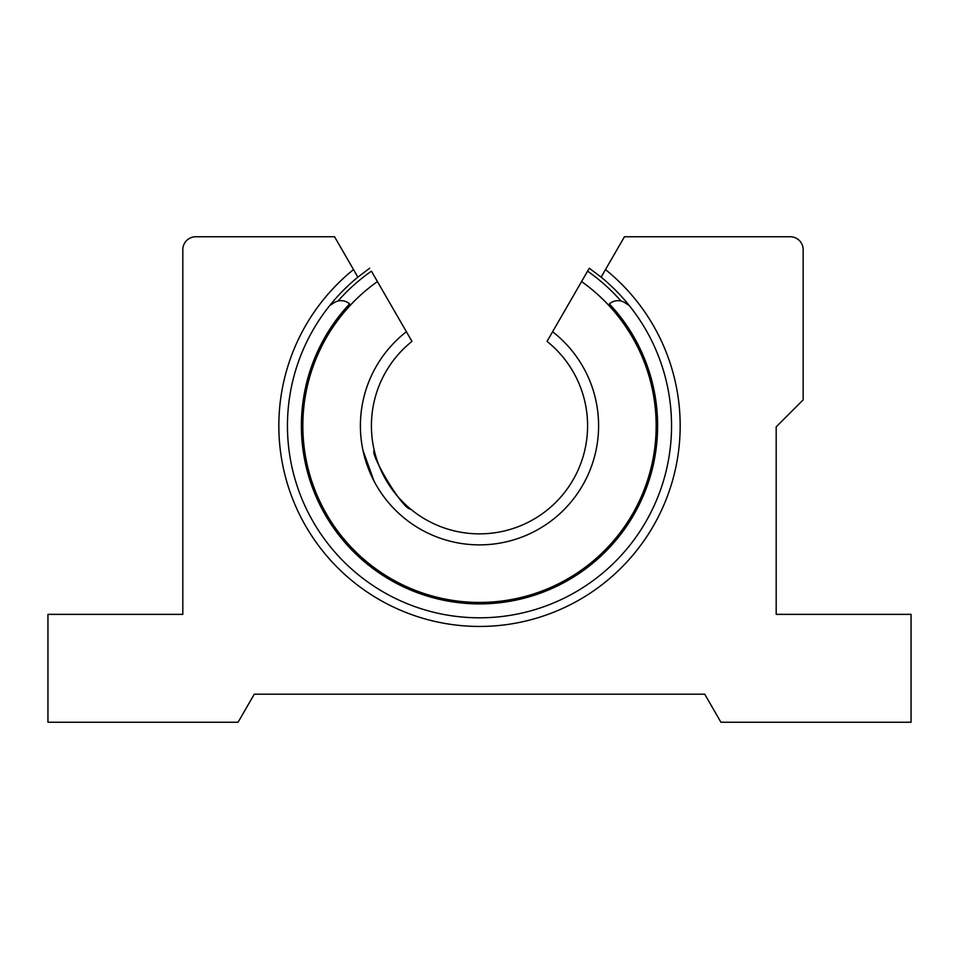 <?xml version="1.0" encoding="UTF-8"?>
<svg xmlns="http://www.w3.org/2000/svg" width="959" height="959" viewBox="0 0 959 959"><rect width="100%" height="100%" fill="white"/><g stroke="black" fill="none" stroke-linecap="round" stroke-linejoin="round"><path stroke-width="1.44" d="M680.171 425.772A200.671 200.671 0 0 1 479.5 626.443A200.671 200.671 0 0 1 353.511 269.587L357.875 277.151A192.04 192.04 0 0 0 479.5 617.812A192.04 192.04 0 0 0 601.125 277.151L605.489 269.587A200.671 200.671 0 0 1 680.171 425.772M605.489 269.587L624.453 236.753L790.216 236.753A12.947 12.947 0 0 1 803.163 249.7L803.163 399.879L776.191 426.851L776.191 614.359L911.05 614.359L911.05 722.247L720.928 722.247L704.733 694.196L254.267 694.196L238.072 722.247L47.95 722.247L47.95 614.359L182.809 614.359L182.809 249.7A12.947 12.947 0 0 1 195.756 236.753L334.547 236.753L353.511 269.587M393.729 508.426L392.818 507.455L393.729 508.426M589.306 268.22L601.125 277.151L589.306 268.22L585.302 275.101L587.579 271.157A188.647 188.647 0 0 1 621.024 301.042M362.958 450.37L374.118 481.286L363.533 452.924M392.015 506.592L394.353 509.061M587.579 271.157L552.6 331.742A119.108 119.108 0 0 1 479.5 544.88A119.108 119.108 0 0 1 406.4 331.742L371.409 271.169A188.647 188.647 0 0 0 337.976 301.042M585.302 275.101L581.562 281.574A176.672 176.672 0 0 1 611.279 543.441A176.672 176.672 0 0 1 347.721 543.441A176.672 176.672 0 0 1 377.438 281.574L373.698 275.101M374.238 450.37C369.215 452.936 403.032 510.416 410.608 509.061C403.056 510.428 369.227 452.996 374.238 450.37M360.392 425.772A119.108 119.108 0 0 1 406.4 331.742L411.962 341.38A108.091 108.091 0 0 0 479.5 533.863A108.091 108.091 0 0 0 547.038 341.38L552.6 331.742A119.108 119.108 0 0 1 598.608 425.772M629.2 305.477A51.786 51.786 0 0 1 625.424 303.044A12.947 12.947 0 0 0 609.397 303.895A178.122 178.122 0 0 1 479.5 603.894A178.122 178.122 0 0 1 349.603 303.895A12.947 12.947 0 0 0 333.576 303.044A51.786 51.786 0 0 1 329.8 305.477M357.875 277.151L369.694 268.22"/></g></svg>
